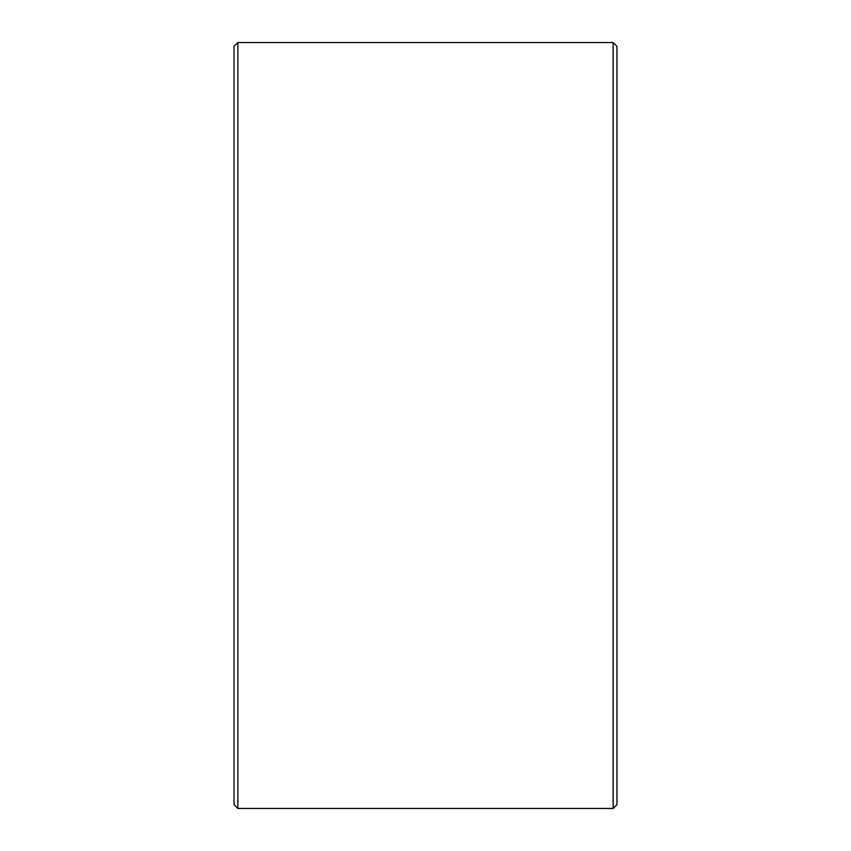 <?xml version="1.0" encoding="UTF-8"?>
<svg xmlns="http://www.w3.org/2000/svg" width="851" height="851" viewBox="0 0 851 851"><rect width="100%" height="100%" fill="white"/><g stroke="black" fill="none" stroke-linecap="round" stroke-linejoin="round"><path stroke-width="1.28" d="M234.025 804.62L234.025 46.38L237.855 42.55L237.855 808.45L234.025 804.62M613.145 42.55L616.975 46.38L616.975 804.62L613.145 808.45L613.145 42.55L237.855 42.55M613.145 808.45L237.855 808.45"/></g></svg>
